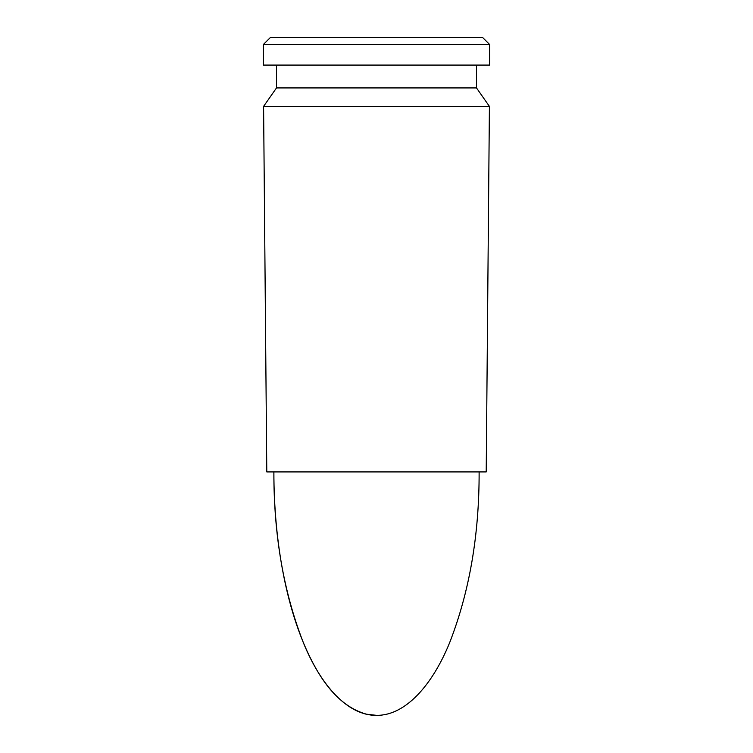 <?xml version="1.0" encoding="UTF-8"?>
<svg xmlns="http://www.w3.org/2000/svg" width="753" height="753" viewBox="0 0 753 753"><rect width="100%" height="100%" fill="white"/><g stroke="black" fill="none" stroke-linecap="round" stroke-linejoin="round"><path stroke-width="1.13" d="M486.212 471.924L266.788 471.924L263.588 106.38L489.412 106.38L486.212 471.924M476.498 65.078L476.498 87.932L276.502 87.932L263.588 106.38M489.638 65.078L263.362 65.078L263.362 44.502L489.638 44.502L489.638 65.078M489.638 44.502L482.786 37.65L270.214 37.65L263.362 44.502M479.124 471.924C479.275 535.016 469.439 591.933 449.635 642.695C432.429 685.014 405.462 715.745 376.5 715.35C347.538 715.745 320.571 685.014 303.365 642.695C283.561 591.933 273.725 535.016 273.876 471.924C273.885 542.339 286.78 614.862 313.945 664.899C328.609 692.12 346.116 708.545 366.476 714.192L376.5 715.35M476.498 87.932L489.412 106.38M276.502 65.078L276.502 87.932"/></g></svg>
